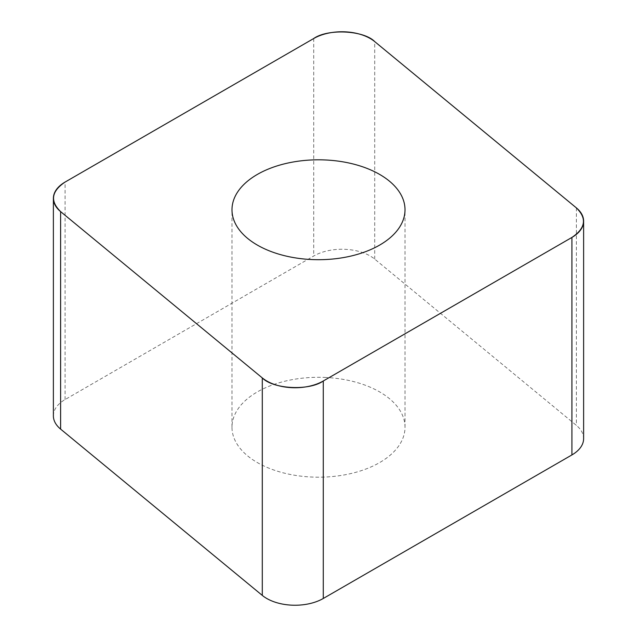 <?xml version="1.0" encoding="UTF-8"?>
<svg xmlns="http://www.w3.org/2000/svg" width="637" height="637" viewBox="0 0 637 637"><rect width="100%" height="100%" fill="white"/><g stroke="black" fill="none" stroke-linecap="round" stroke-linejoin="round"><path stroke-width="0.48" stroke-dasharray="3.19 2.39" d="M326.04 377.486A86.513 49.949 0 0 0 231.987 427.244A86.513 49.949 0 0 0 318.5 477.193A86.513 49.949 0 0 0 405.013 427.244A86.513 49.949 0 0 0 326.04 377.486M53.381 415.873A39.956 23.067 180 0 1 65.085 399.558L313.723 256.01A39.956 23.067 180 0 1 374.707 259.092L576.389 425.389A39.956 23.067 180 0 1 583.619 438.622M374.707 259.092L374.707 41.596M576.389 207.893L576.389 425.389M65.085 399.558L65.085 182.071M313.723 38.523L313.723 256.01M405.013 427.244L405.013 209.756M231.987 427.244L231.987 209.756"/><path stroke-width="0.96" d="M583.619 221.127L583.619 438.622A39.956 23.067 180 0 1 571.915 454.929L323.278 598.477A39.956 23.067 180 0 1 262.293 595.404L60.611 429.107A39.956 23.067 180 0 1 53.381 415.873L53.381 198.378A39.956 23.067 0 0 0 60.611 211.611L262.293 377.908A39.956 23.067 0 0 0 323.278 380.99L571.915 237.442A39.956 23.067 0 0 0 583.619 221.127A39.956 23.067 0 0 0 576.389 207.893L374.707 41.596A39.956 23.067 0 0 0 313.723 38.523L65.085 182.071A39.956 23.067 0 0 0 53.381 198.378M326.04 159.998A86.513 49.949 0 0 0 231.987 209.756A86.513 49.949 0 0 0 318.5 259.705A86.513 49.949 0 0 0 405.013 209.756A86.513 49.949 0 0 0 326.04 159.998M65.165 182.023C51.358 191.283 49.861 201.165 60.674 211.659L262.173 377.813C273.002 389.215 309.327 391.054 323.421 380.902L571.835 237.482C585.642 228.221 587.139 218.348 576.326 207.845L374.827 41.7C363.998 30.289 327.673 28.45 313.579 38.602L65.165 182.023M323.278 380.99L323.278 598.477M571.915 454.929L571.915 237.442M262.293 595.404L262.293 377.908M60.611 211.611L60.611 429.107"/></g></svg>

